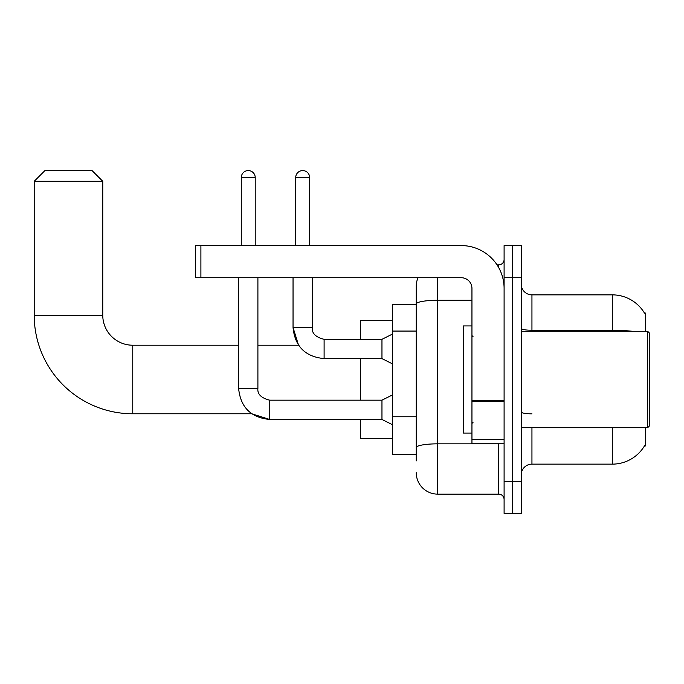 <?xml version="1.0" encoding="UTF-8"?>
<svg xmlns="http://www.w3.org/2000/svg" width="684" height="684" viewBox="0 0 684 684"><rect width="100%" height="100%" fill="white"/><g stroke="black" fill="none" stroke-linecap="round" stroke-linejoin="round"><path stroke-width="1.03" d="M645.516 331.287L645.516 313.075L644.542 313.204A37.5 37.5 0 0 0 612.3 294.864A37.5 37.5 0 0 1 644.465 313.075A37.5 37.5 0 0 0 612.3 294.864L531.947 294.864A10.713 10.713 0 0 1 521.234 284.151A10.713 10.713 0 0 0 531.947 294.864L531.947 331.287M645.516 427.705L645.516 445.925L644.653 445.6A37.5 37.5 0 0 1 612.3 464.137L531.947 464.137A10.713 10.713 0 0 0 521.234 474.85M416.248 460.922L416.248 303.995L416.248 304.5L392.676 304.5L392.676 454.492L416.248 454.492M512.667 481.279L512.667 513.419L521.234 513.419L521.234 481.279L512.667 481.279L512.667 513.419L504.099 513.419L504.099 481.279L512.667 481.279L512.667 277.721L512.667 481.279M504.099 481.279L504.099 245.582L512.667 245.582L512.667 277.721L512.667 245.582L521.234 245.582L521.234 481.279M437.674 277.721L437.674 494.13L498.739 494.13L498.739 443.779M497.029 264.862L498.739 264.862A5.361 5.361 0 0 0 504.099 259.51M416.248 324.635L416.248 286.288A21.426 21.426 0 0 1 418.035 277.721M416.248 451.278L416.248 423.199M471.951 300.276L437.674 300.276A21.426 3.719 180 0 0 416.248 303.995L416.248 286.288M504.099 499.491A5.361 5.361 0 0 0 498.739 494.13M437.674 494.13A21.426 21.426 0 0 1 416.248 472.704M238.613 277.721L238.631 388.392C240.477 407.236 250.831 417.599 269.684 419.463L251.78 413.777L269.684 419.463L251.78 413.777L269.684 419.463L251.78 413.777L132.764 413.777A98.564 98.564 0 0 1 34.2 315.213L34.2 181.294L44.913 170.581L92.049 170.581L102.762 181.294L34.2 181.294M132.764 413.777L132.764 345.215A30.002 30.002 0 0 1 102.762 315.213L102.762 181.294M360.536 358.604L360.536 400.174M360.536 419.463L360.536 438.418L392.676 438.418M392.676 320.574L360.536 320.574L360.536 339.324M241.29 245.582L241.29 177.549A6.96 6.96 0 0 1 248.258 170.581A6.96 6.96 0 0 1 255.218 177.549L255.218 245.582M392.676 424.815L381.963 419.463L381.963 400.174L392.676 394.822M381.963 419.463L269.684 419.463C250.831 417.599 240.477 407.236 238.613 388.392C240.477 407.236 250.831 417.599 269.684 419.463C250.831 417.599 240.477 407.236 238.613 388.392L257.902 388.392L257.902 277.721M295.719 245.582L295.719 177.549A6.96 6.96 0 0 1 302.679 170.581A6.96 6.96 0 0 1 309.647 177.549L309.647 245.582M392.676 363.965L381.963 358.604L381.963 339.324L392.676 333.963M293.043 277.721L293.043 327.533L312.323 327.533L312.323 277.721M504.099 443.779L471.951 443.779L471.951 400.456L504.099 400.456M504.099 288.434A42.853 42.853 0 0 0 461.238 245.582L200.899 245.582L200.899 277.721L461.238 277.721A10.713 10.713 0 0 1 471.951 288.434L471.951 400.456M200.899 277.721L195.547 277.721L195.547 245.582L200.899 245.582M647.654 331.287L649.8 333.433L649.8 425.568L647.654 427.705L647.654 331.287L521.234 331.287M471.951 325.926L463.384 325.926L463.384 433.066L471.951 433.066M416.248 331.065L392.676 331.065M416.248 416.77L392.676 416.77M531.947 427.705L531.947 464.137M612.3 464.137L612.3 427.705M644.542 313.204A37.5 37.5 0 0 0 612.3 294.864L612.3 330.269L531.947 330.269A10.713 1.864 0 0 1 521.234 328.414M632.392 331.287A37.5 6.515 180 0 0 612.3 330.269L612.3 331.287M521.234 277.721L504.099 277.721M531.947 413.837A10.713 1.864 -0 0 1 521.234 411.982M500.602 443.779A5.361 0.932 0 0 1 498.739 443.839L437.674 443.839A21.426 3.719 180 0 0 416.248 447.558M498.739 267.683L498.739 264.862M34.2 315.213L102.762 315.213M238.613 388.392C240.477 407.236 250.831 417.599 269.684 419.463L269.684 400.191C261.177 398.037 257.252 394.104 257.902 388.392C257.252 394.104 261.177 398.037 269.684 400.174C261.177 398.037 257.252 394.104 257.902 388.392C257.252 394.104 261.177 398.037 269.684 400.174C261.177 398.037 257.252 394.104 257.902 388.392M241.29 177.549L255.218 177.549M257.902 345.215L298.557 345.215L293.043 327.533C294.898 346.386 305.261 356.74 324.105 358.604L324.105 339.341M295.719 177.549L309.647 177.549M504.099 401.388L471.951 401.388M471.951 439.35L504.099 439.35M238.613 345.215L132.764 345.215M381.963 400.174L269.684 400.174M324.105 339.324C315.606 337.178 311.673 333.253 312.323 327.533C311.673 333.253 315.606 337.178 324.105 339.324C315.606 337.178 311.673 333.253 312.323 327.533C311.673 333.253 315.606 337.178 324.105 339.324C315.606 337.178 311.673 333.253 312.323 327.533C311.673 333.253 315.606 337.178 324.105 339.324C315.606 337.178 311.673 333.253 312.323 327.533C311.673 333.253 315.606 337.178 324.105 339.324C315.606 337.178 311.673 333.253 312.323 327.533C311.673 333.253 315.606 337.178 324.105 339.324L381.963 339.324M324.105 358.604C305.261 356.74 294.898 346.386 293.043 327.533C294.898 346.386 305.261 356.74 324.105 358.604C305.261 356.74 294.898 346.386 293.043 327.533C294.898 346.386 305.261 356.74 324.105 358.604L381.963 358.604M521.234 427.705L647.654 427.705M473.029 336.639L471.951 335.57M473.029 422.353L471.951 423.422"/></g></svg>
